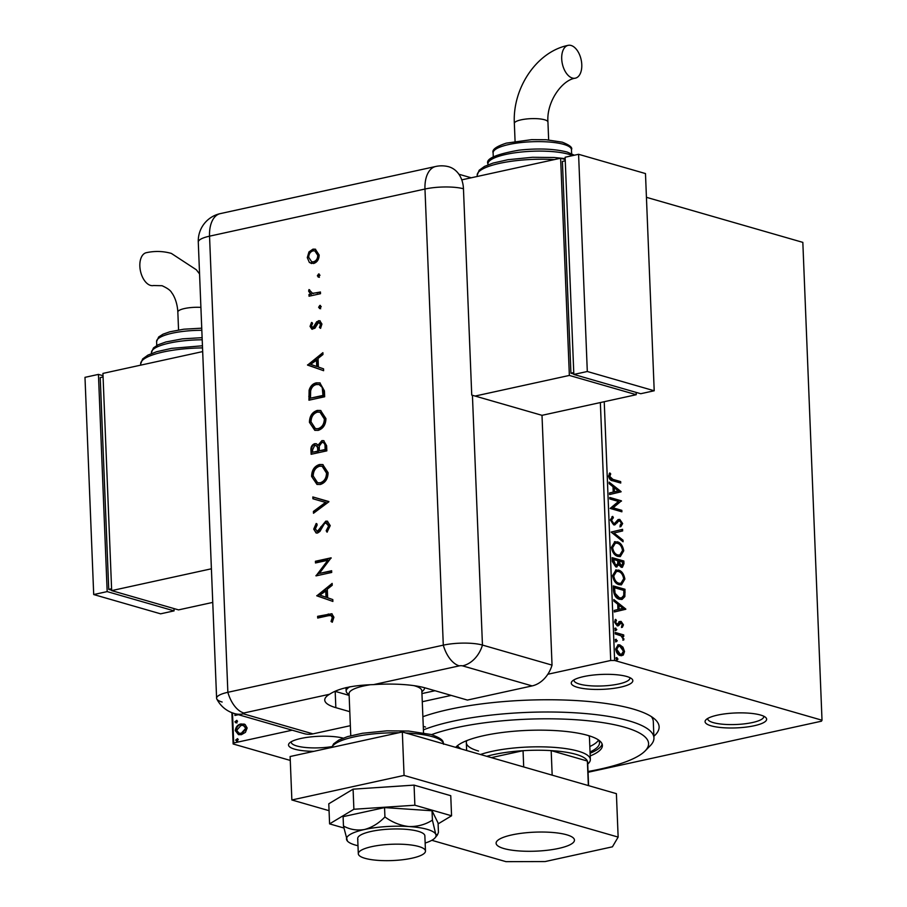 <?xml version="1.0" encoding="UTF-8"?>
<svg xmlns="http://www.w3.org/2000/svg" width="907" height="907" viewBox="0 0 907 907"><rect width="100%" height="100%" fill="white"/><g stroke="black" fill="none" stroke-linecap="round" stroke-linejoin="round"><path stroke-width="1.36" d="M422.877 716.711A131.64 31.926 -2.3 0 1 633.052 709.013A131.64 31.926 -2.3 0 1 654.616 719.002A131.64 31.926 -2.3 0 1 653.89 736.246M423.41 729.874A126.039 30.566 -2.3 0 1 628.993 720.861A126.039 30.566 -2.3 0 1 653.947 737.901L653.301 721.609A126.039 30.566 177.7 0 0 651.328 716.587M313.901 751.325A30.815 7.471 -2.3 0 1 294.616 749.159A30.815 7.471 -2.3 0 1 289.424 743.094A30.815 7.471 -2.3 0 1 312.552 736.722A30.815 7.471 -2.3 0 1 343.141 738.128M291.238 741.745A28.004 6.791 177.7 0 0 291.204 742.164A28.004 6.791 177.7 0 0 296.748 745.951A28.004 6.791 177.7 0 0 331.973 746.608M626.737 676.486A30.815 7.471 -2.3 0 1 631.782 678.821A30.815 7.471 -2.3 0 1 615.479 688.107A30.815 7.471 -2.3 0 1 577.362 687.291A30.815 7.471 -2.3 0 1 572.17 681.214A30.815 7.471 -2.3 0 1 595.967 674.785A30.815 7.471 -2.3 0 1 626.737 676.486M573.995 679.865A28.004 6.791 177.7 0 0 573.961 680.295A28.004 6.791 177.7 0 0 579.505 684.082A28.004 6.791 177.7 0 0 610.887 685.273A28.004 6.791 177.7 0 0 629.934 678.051A28.004 6.791 177.7 0 0 629.855 677.62M760.542 715.033A30.815 7.471 -2.3 0 1 765.587 717.369A30.815 7.471 -2.3 0 1 749.284 726.654A30.815 7.471 -2.3 0 1 711.167 725.838A30.815 7.471 -2.3 0 1 705.975 719.761A30.815 7.471 -2.3 0 1 729.772 713.333A30.815 7.471 -2.3 0 1 760.542 715.033M707.8 718.412A28.004 6.791 177.7 0 0 707.755 718.843A28.004 6.791 177.7 0 0 713.299 722.63A28.004 6.791 177.7 0 0 744.681 723.82A28.004 6.791 177.7 0 0 763.728 716.598A28.004 6.791 177.7 0 0 763.66 716.167M604.232 401.71L614.629 660.477L822.014 720.226L821.447 721.201L588.053 772.276M622.95 647.179L624.526 651.532L623.268 655.069L620.286 655.614C617.86 654.945 616.318 652.745 615.672 648.981L618.177 644.798L619.855 644.888L622.95 647.179L622.055 647.383L623.631 651.736L624.526 651.532M615.15 632.451L623.71 634.923L623.767 636.385L622.508 636.022L623.767 639.991L621.034 635.818L615.207 633.914L615.15 632.451M623.449 624.832L622.349 627.304L621.578 626.238L622.406 624.617L621.193 622.871L618.483 625.717L617.179 625.819L614.583 622.021L615.626 619.345L616.454 620.411L615.626 622.157L617.077 624.333L619.798 621.488L621.091 621.397L623.449 624.832L622.553 625.025L621.454 627.497M621.193 622.871L619.538 623.2L617.588 625.909M615.048 619.969L615.547 620.603L614.731 622.349L616.182 624.538L617.882 624.231M619.798 621.488L621.091 621.397L620.195 621.601L622.553 625.025M613.461 590.332L613.279 585.911L624.991 589.289L624.866 596.568L622.089 599.425L619.458 599.255C616.091 598.495 614.096 595.525 613.461 590.332M612.146 557.646L623.857 561.025L623.959 563.712L622.372 567.317L621.238 567.249L618.676 564.755L615.808 566.898L612.304 561.456L612.146 557.646M616.93 566.954L615.808 566.898M611.125 532.069L622.587 529.348L622.644 530.935L613.948 532.999L623.018 540.187L623.086 541.774L611.125 532.069M609.787 498.929L609.731 497.467L621.442 500.834L613.087 507.829L621.817 510.346L621.885 511.809L610.173 508.43L618.506 501.435L609.787 498.929M612.883 479.35L620.671 481.594L620.728 483.057L612.815 480.778C610.717 480.744 609.3 479.191 608.574 476.118L609.787 472.921L610.717 473.919L609.776 476.447L612.883 479.35L611.976 479.542L620.671 481.594M822.014 720.226L802.831 242.373L646.442 197.318M621.068 491.583L609.617 494.542L609.549 492.955L613.223 492.082L613.007 486.742L609.175 483.703L609.119 482.116L621.068 491.583L620.184 492.025L621.08 491.821M610.332 519.926L612.724 516.389L613.37 517.75L611.533 520.164L613.62 523.396L614.753 523.248L618.03 519.62L619.776 519.394L622.644 523.566L620.819 526.672L620.048 525.323L621.442 523.203L619.889 520.867L618.415 521.31L614.81 524.904L613.665 524.847L610.332 519.926M611.908 516.763L612.463 517.942L610.638 520.357L612.724 523.588L614.753 523.248M618.03 519.62L619.776 519.394L618.88 519.586L621.749 523.77L622.644 523.566M619.889 520.867L617.508 521.502L616.42 522.976L617.316 522.783M617.248 541.774C620.581 542.635 622.746 545.64 623.744 550.787L620.309 556.569L617.894 556.41C614.549 555.549 612.395 552.522 611.443 547.352L614.889 541.638L616.352 541.978C619.685 542.828 621.851 545.833 622.848 550.98L623.744 550.787M618.381 570.038C621.714 570.9 623.88 573.904 624.878 579.051L621.442 584.834L619.028 584.675C615.683 583.813 613.529 580.786 612.576 575.616L616.023 569.902L617.486 570.242C620.819 571.093 622.984 574.097 623.982 579.244L624.878 579.051M625.785 609.028L614.334 611.987L614.266 610.4L617.939 609.527L617.724 604.187L613.892 601.148L613.835 599.561L625.785 609.028L624.9 609.47L625.796 609.266M615.127 628.211L616.817 629.56L615.887 630.501L614.867 629.005L615.796 628.063L614.867 629.005M614.901 628.256L615.921 629.764L616.817 629.56L615.887 630.501M615.581 639.412L617.27 640.773L616.341 641.702L615.32 640.206L616.238 639.276L615.32 640.206M615.343 639.469L616.375 640.966L617.27 640.773L616.341 641.702M616.307 657.688L618.007 659.049L617.077 659.979L616.046 658.482L616.975 657.541L616.046 658.482M616.08 657.745L617.1 659.242L618.007 659.049L617.077 659.979M245.094 724.478L247.157 728.004L245.423 732.357L241.398 734.67L238.45 734.625L235.276 730.611C235.809 726.847 237.702 724.625 240.967 723.945L245.094 724.478M238.36 714.693L234.868 715.453L235.446 713.854M232.498 712.925L233.711 742.992L292.179 730.192M422.277 701.723L451.21 695.397M547.828 674.252L610.706 660.489L600.355 402.561M236.942 722.958L235.582 722.029L236.852 720.521L237.532 721.258L236.274 722.766L234.913 721.836L236.795 720.328M236.274 722.766L235.65 722.754M237.679 741.234L236.319 740.293L237.577 738.797L238.269 739.534L237.01 741.042L235.65 740.101L237.532 738.604M237.01 741.042L236.387 741.03M290.274 760.429L233.133 743.967L231.875 712.687M614.629 660.477L610.706 660.489M233.711 742.992L233.133 743.967M423.274 726.371A126.039 30.566 177.7 0 0 425.508 727.04M235.525 715.306L234.811 713.99M235.48 714.183L236.115 714.047M235.582 722.029L234.913 721.836M238.79 734.715L235.276 730.611M235.945 730.804C236.478 727.04 238.371 724.818 241.636 724.137L240.967 723.945M241.636 724.137L244.278 724.092M239.312 733.253L241.999 733.4L246.409 728.502L243.677 725.543M241.33 733.207L245.74 728.31L243.337 725.43L241.013 725.419L236.682 730.294L238.972 733.173L241.999 733.4M246.409 728.502L245.74 728.31M236.319 740.293L235.65 740.101M619.764 481.787L619.81 482.785M609.289 473.545L610.717 473.919M609.821 474.112L609.005 475.733L609.912 475.54M609.005 475.733L608.88 476.64L609.776 476.447M608.88 476.64L611.976 479.542M620.184 492.025L609.617 494.53M609.153 483.057L620.173 491.775M614.232 487.717L613.336 487.909L613.506 492.002L618.245 490.88L614.232 487.717L614.402 491.798M609.753 497.932L621.442 500.834M620.547 501.038L621.454 501.152M620.558 501.344L613.087 507.829M612.191 508.022L621.817 510.346M620.921 510.539L620.966 511.537M612.463 517.942L613.37 517.75M610.638 520.357L611.533 520.164M612.724 523.588L613.858 523.441M618.279 519.484L618.88 519.586M621.749 523.77L619.912 526.865M618.993 521.06L617.508 521.502M616.42 522.976L614.368 524.949M621.692 529.563L621.749 531.139L622.644 530.935M621.749 531.139L613.948 532.999M613.053 533.203L622.123 540.379L623.018 540.187M622.123 540.379L622.145 541.037M622.848 550.98L619.855 556.637M614.447 541.762L616.352 541.978M615.388 543.134L614.481 543.327L611.737 547.851C612.508 552.034 614.243 554.46 616.941 555.152L619.764 555.061L622.542 550.504C621.737 546.343 619.991 543.928 617.316 543.248L615.388 543.134L612.633 547.647C613.404 551.83 615.139 554.268 617.837 554.948L619.764 555.061M616.941 555.152L617.837 554.948M611.737 547.851L612.633 547.647M612.168 558.111L623.857 561.025M622.962 561.218L621.907 567.363M616.465 567L618.676 564.755M614.844 565.628L616.477 565.48L615.751 565.435L617.746 563.735L617.758 560.707L613.404 559.46L615.751 565.435L614.844 565.628L612.576 561.331L613.472 561.127M613.404 559.46L612.508 559.653L612.576 561.331M620.263 565.979L621.862 565.843L621.159 565.787L622.78 563.655L622.712 562.136L618.959 561.059L621.159 565.787L620.263 565.979L618.098 562L618.993 561.807M618.959 561.059L618.098 562M623.982 579.244L620.989 584.902M615.592 570.027L617.486 570.242M616.522 571.399L615.626 571.591L612.871 576.115C613.642 580.299 615.377 582.725 618.075 583.416L620.898 583.326L623.676 578.768C622.871 574.607 621.125 572.192 618.449 571.512L616.522 571.399L613.778 575.911C614.538 580.095 616.272 582.532 618.971 583.224L620.898 583.326M618.075 583.416L618.971 583.224M612.871 576.115L613.778 575.911M613.302 586.376L624.991 589.289M624.095 589.482L623.971 596.761L624.866 596.568M623.971 596.761L621.624 599.493M614.549 587.725L613.642 587.917L614.164 593.484L618.506 597.985L621.488 597.928L623.733 595.48L623.846 590.4L614.549 587.725L615.059 593.291L619.402 597.792L621.488 597.928M618.506 597.985L619.402 597.792M614.164 593.484L615.059 593.291M624.9 609.47L614.334 611.976M613.869 600.502L624.889 609.221M618.948 605.162L618.052 605.354L618.223 609.447L622.962 608.325L618.948 605.162L619.118 609.243M620.297 623.075L619.538 623.2L620.297 623.075M615.547 620.603L616.454 620.411M614.731 622.349L615.626 622.157M616.182 624.538L616.987 624.424M618.903 621.692L620.195 621.601M615.921 629.764L614.991 630.694M615.173 632.916L623.71 634.923M622.814 635.115L622.848 636.113M621.612 636.215L622.508 636.022M622.939 638.222L623.12 639.163L624.016 638.97M623.12 639.163L622.871 640.195M616.375 640.966L615.445 641.907M623.631 651.736L622.372 655.262L623.268 655.069M622.372 655.262L621.544 655.772M617.746 644.934L619.855 644.888M618.959 645.081L622.055 647.383M618.563 646.283L615.819 649.48L619.322 654.344L621.578 654.219L623.472 651.226L619.912 646.351L618.563 646.283L616.715 649.287L620.218 654.151L621.578 654.219M619.322 654.344L620.218 654.151M615.819 649.48L616.715 649.287M617.1 659.242L616.182 660.183M588.031 771.494A120.438 29.205 177.7 0 0 645.047 751.007A120.438 29.205 177.7 0 0 624.73 727.267A120.438 29.205 177.7 0 0 431.528 734.647M653.947 737.901A126.039 30.566 -2.3 0 1 650.262 745.69L645.047 751.007M466.867 740.588A61.619 14.943 177.7 0 0 466.334 742.72A61.619 14.943 177.7 0 0 478.533 751.041M457.536 745.792A71.426 17.324 177.7 0 0 461.244 748.955M456.811 747.674A71.426 17.324 -2.3 0 1 457.752 745.441M590.208 755.939A74.227 18.004 177.7 0 0 602.395 745.407A74.227 18.004 177.7 0 0 587.702 735.373A74.227 18.004 177.7 0 0 512.421 731.382A74.227 18.004 177.7 0 0 455.711 747.357M590.094 753.229A74.227 18.004 177.7 0 0 602.135 744.057M598.246 739.795A71.426 17.324 -2.3 0 1 599.493 742.81A71.426 17.324 -2.3 0 1 590.049 751.948M589.822 746.518A71.426 17.324 177.7 0 0 598.495 740.123M480.506 754.499A61.619 14.943 -2.3 0 1 578.144 751.155A61.619 14.943 -2.3 0 1 590.344 759.488L589.471 737.765A61.619 14.943 177.7 0 0 588.779 735.69M588.598 785.643L587.657 762.322A58.819 14.263 177.7 0 0 587.373 761.052A58.819 14.263 177.7 0 0 576.013 754.363A58.819 14.263 177.7 0 0 551.184 750.622A58.819 14.263 177.7 0 0 523.056 750.69A58.819 14.263 177.7 0 0 486.776 756.313M588.36 785.575L587.373 761.052L551.184 750.622L552.17 775.156M590.344 759.488A61.619 14.943 -2.3 0 1 588.541 763.297L587.725 764.125M523.702 766.948L523.056 750.69L491.356 757.628M421.948 693.583L434.997 690.726M418.819 846.526A33.616 8.152 177.7 0 0 381.167 845.086A33.616 8.152 177.7 0 0 358.31 853.759A33.616 8.152 177.7 0 0 364.965 858.305A33.616 8.152 177.7 0 0 402.617 859.745A33.616 8.152 177.7 0 0 425.474 851.072A33.616 8.152 177.7 0 0 418.819 846.526M423.524 732.788L421.834 690.76A36.416 8.832 177.7 0 0 414.624 685.839A36.416 8.832 177.7 0 0 413.864 685.624M369.523 684.887A36.416 8.832 177.7 0 0 349.07 693.685L350.76 735.713M349.116 694.807L347.506 693.413A39.216 9.512 -2.3 0 1 346.168 691.089A39.216 9.512 -2.3 0 1 349.989 686.746M424.533 687.937L424.521 687.721A39.216 9.512 -2.3 0 1 424.533 687.937A39.216 9.512 -2.3 0 1 423.376 690.363L421.88 691.882M566.705 834.791A39.216 9.512 -2.3 0 1 574.46 840.086A39.216 9.512 -2.3 0 1 547.805 850.21A39.216 9.512 -2.3 0 1 503.873 848.544A39.216 9.512 -2.3 0 1 496.106 843.238A39.216 9.512 -2.3 0 1 522.772 833.114A39.216 9.512 -2.3 0 1 566.705 834.791M329.071 810.688L291.861 799.974L290.115 756.529L402.323 731.983L616.397 793.659L618.143 837.093L612.429 846.821L545.107 861.559L505.947 861.65L431.823 840.301M291.861 799.974L404.068 775.417L618.143 837.093M402.323 731.983L404.068 775.417M438.104 823.885L451.561 815.79L450.756 795.7L414.068 785.122L353.084 789.169L328.788 803.783L329.592 823.873L343.81 827.978M451.561 815.79L414.873 805.223L414.068 785.122M414.873 805.223L353.889 809.259L353.084 789.169M353.889 809.259L329.592 823.873M425.474 851.072L424.861 835.857A33.616 8.152 177.7 0 0 424.635 834.996A33.616 8.152 177.7 0 0 389.16 829.145A33.616 8.152 177.7 0 0 357.698 838.556A33.616 8.152 177.7 0 0 357.925 839.428M432.038 810.767L438.07 823.012L438.444 832.377L437.367 835.018L435.757 834.259L432.412 820.132L432.038 810.767L384.557 807.593L343.095 816.663L343.47 826.028L347.426 841.072M432.412 820.132C425.406 824.588 417.594 826.731 408.989 826.549C400.418 825.597 392.391 822.4 384.931 816.958L384.557 807.593M384.931 816.958C378.831 823.273 372.029 827.456 364.523 829.497C357.029 830.755 350.011 829.599 343.47 826.028M425.156 843.045A44.817 10.873 177.7 0 0 435.156 837.728A44.817 10.873 177.7 0 0 435.757 834.259A44.817 10.873 177.7 0 0 408.989 826.549A44.817 10.873 177.7 0 0 364.523 829.497A44.817 10.873 177.7 0 0 346.803 840.165A44.817 10.873 177.7 0 0 347.585 841.243A44.817 10.873 177.7 0 0 357.982 845.743M472.422 395.282L482.456 645.07A28.004 6.791 177.7 0 0 443.296 645.16L424.975 189.03L209.54 236.171A28.004 16.02 77.7 0 1 220.276 213.621L435.711 166.48A28.004 28.004 0 0 1 447.707 166.491A27.981 21.927 106.1 0 1 463.454 188.747L471.742 395.089A28.004 6.791 -2.3 0 1 472.422 395.282L542.001 415.327L552.034 665.114L482.456 645.07L552.034 665.114A28.004 21.949 106.1 0 1 532.126 685.907L467.411 700.068L425.598 688.016A56.019 13.582 177.7 0 0 373.548 684.626C353.129 685.17 338.47 688.379 329.57 694.252L243.847 713.004A2.336 0.567 177.7 0 0 243.371 713.82L312.949 733.865L350.363 725.679M312.949 733.865A28.004 21.949 106.1 0 1 304.106 733.627L234.528 713.582A28.004 21.949 -73.9 0 0 243.371 713.82M329.57 694.252A56.019 13.582 177.7 0 0 324.751 700.091A56.019 13.582 177.7 0 0 335.839 707.664L349.796 711.678M335.08 691.338A56.019 13.582 177.7 0 0 335.182 691.372L349.138 695.386M532.126 685.907L462.547 665.863A28.004 21.949 106.1 0 0 482.456 645.07A28.004 6.791 177.7 0 0 443.296 645.16L227.861 692.302A28.004 6.791 177.7 0 0 216.796 698.98C220.027 705.181 224.823 709.659 231.172 712.403L234.528 713.582M318.731 277.134L317.359 275.83L318.606 273.959L319.978 275.263L318.221 277.123M319.4 277.327L318.028 276.023L319.117 273.971M320.001 308.561L318.618 307.269L319.865 305.398L321.237 306.691L319.479 308.55M320.67 308.754L319.287 307.462L320.375 305.398M307.541 365.124L322.881 352.664L322.96 354.524L318.04 358.435L318.38 367.052L323.538 368.832L323.606 370.702L307.53 364.875M318.153 430.394L314.797 430.326L309.434 422.345C309.582 416.075 312.201 412.095 317.28 410.429L320.579 410.474L325.942 418.58C325.749 424.771 323.153 428.705 318.153 430.394M320.33 484.485L316.974 484.417L311.6 476.436C311.759 470.166 314.378 466.198 319.445 464.52L322.756 464.577L328.107 472.672C327.926 478.862 325.33 482.807 320.33 484.485M330.239 525.641L327.042 532.182L326.18 530.742L328.629 526.003L325.817 522.863L324.298 523.872L319.922 531.434L317.575 533.021L316.112 532.987L313.72 529.132L316.18 523.498L317.201 524.824L315.341 528.974L317.439 531.332L325.772 521.151L327.336 521.174L330.239 525.641M327.087 523.01L325.817 522.863M317.042 531.366L318.108 531.525L320.092 529.824L319.423 529.631M316.804 595.865L332.155 583.416L332.223 585.264L327.302 589.176L327.654 597.792L332.801 599.584L332.88 601.443L316.792 595.627M462.547 665.863A2.336 0.567 177.7 0 0 459.282 665.863A28.004 16.02 77.7 0 1 443.296 645.16L227.861 692.302A28.004 6.791 177.7 0 0 216.603 698.243A28.004 6.791 177.7 0 0 222.147 702.029M328.153 615.751L317.699 618.041L317.631 616.329L331.781 613.744L333.912 617.236L332.291 622.225L331.044 621.476L332.302 617.497L330.953 615.502L328.153 615.751M331.645 570.741L331.713 572.453L315.999 575.888L327.846 560.265L315.489 562.975L315.421 561.263L331.123 557.828L319.309 573.439L331.645 570.741M328.878 501.786L313.493 513.26L313.414 511.435L325.545 502.399L312.904 498.771L312.836 496.945L328.878 501.786M326.826 450.858L311.124 454.294L310.976 450.586C310.648 447.094 311.872 444.804 314.627 443.704L316.271 443.727L318.051 445.167L321.917 440.632L323.64 440.655L326.622 445.722L326.826 450.858M324.423 390.883L324.661 396.767L308.947 400.202L309.117 390.214C310.398 386.053 312.813 383.593 316.373 382.845L319.876 382.89L324.423 390.883M310.047 326.373L311.532 322.461L312.564 323.402L311.452 326.067L313.074 327.529L316.713 321.736L319.774 320.715L321.94 324.037L320.545 328.357L319.434 327.45L320.534 324.434L318.584 322.393L314.944 328.198L311.906 329.207L310.047 326.373L310.716 326.565L312.201 322.654M312.802 327.563L313.743 327.722L314.763 327.019L314.094 326.826M319.581 322.552L318.584 322.393M320.511 293.698L309.038 296.215L308.97 294.503L310.659 294.14L308.629 291.158L308.97 289.594L312.643 293.392L320.443 291.997L320.511 293.698M312.167 293.324L320.466 292.326M309.4 262.508L307.28 257.633L308.958 251.942L312.972 249.142L315.307 249.187L319.162 255.026C319.037 259.481 317.167 262.316 313.55 263.518L309.4 262.508L307.28 257.633M471.209 177.783L458.885 174.235M318.357 617.894L317.631 616.329M318.3 616.522L332.109 613.869M332.381 622.066L331.044 621.476M331.713 621.669L332.79 618.982L332.121 618.789M332.79 618.982L332.971 617.69L332.302 617.497M332.971 617.69L331.27 615.626M317.461 595.82L332.177 584.119M332.88 601.409L317.473 596.058M325.998 597.225L326.667 597.418L326.395 590.627L319.865 595.094L325.998 597.225L325.726 590.434M327.846 560.265L328.515 560.458L316.656 575.718L315.987 575.526M316.146 562.828L315.421 561.263M316.09 561.456L331.134 558.168M331.656 571.081L319.309 573.439M327.393 531.853L326.18 530.742M326.849 530.935L329.298 526.196L328.629 526.003M329.298 526.196L326.486 523.056M316.452 533.067L313.72 529.132M314.389 529.325L316.849 523.69M317.371 531.513L318.108 531.525M320.092 529.824L321.554 526.922L320.885 526.729M321.554 526.922L326.441 521.344L325.772 521.151M326.441 521.344L327.676 521.298M314.128 512.784L313.414 511.435M314.083 511.627L326.214 502.591L325.545 502.399M313.573 498.963L312.836 496.945M313.505 497.138L328.867 501.548M317.303 484.497L311.6 476.436M312.269 476.628C312.427 470.359 315.046 466.391 320.114 464.713L319.445 464.52M320.114 464.713L323.085 464.679M317.96 482.819L320.919 482.978C324.967 481.56 327.053 478.329 327.166 473.284L322.495 466.379M319.513 466.232C315.443 467.649 313.334 470.903 313.21 476.005L317.62 482.739L320.25 482.785C324.298 481.368 326.384 478.136 326.497 473.091L322.155 466.277L319.513 466.232M327.166 473.284L326.497 473.091M320.919 482.978L320.25 482.785M311.781 454.158L311.645 450.779C311.316 447.287 312.541 444.997 315.296 443.897L314.627 443.704M315.296 443.897L316.588 443.852M321.917 440.632L322.586 440.825L318.72 445.36L318.051 445.167M322.586 440.825L323.969 440.768M325.715 447.276L325.046 447.083C325.205 444.101 324.184 442.525 321.985 442.333L319.309 446.063L319.309 450.79L325.817 449.702L325.715 447.276C325.874 444.294 324.853 442.718 322.654 442.525M321.985 442.333L323.289 442.491M318.323 450.189L317.654 449.997C317.824 447.106 316.838 445.575 314.718 445.405L312.575 449.929L312.666 452.242L318.368 451.335L318.323 450.189C318.493 447.298 317.507 445.768 315.387 445.598M314.718 445.405L316.01 445.552M318.368 451.335L317.654 449.997M312.666 452.242L317.699 451.142M325.817 449.702L325.148 449.509L325.046 447.083M319.309 450.79L325.148 449.509M315.126 430.406L309.434 422.345M310.103 422.537C310.251 416.268 312.87 412.288 317.949 410.622L317.28 410.429M317.949 410.622L320.919 410.588M315.783 428.728L318.742 428.875C322.801 427.469 324.876 424.238 325.001 419.193L320.318 412.288M317.337 412.129C313.266 413.558 311.169 416.812 311.033 421.914L315.455 428.648L318.074 428.682C322.132 427.276 324.207 424.045 324.332 419L319.99 412.186L317.337 412.129M325.001 419.193L324.332 419M318.742 428.875L318.074 428.682M309.604 400.066L309.786 390.407L309.117 390.214M309.786 390.407C311.067 386.246 313.482 383.786 317.042 383.037L316.373 382.845M317.042 383.037L320.194 382.992M322.937 388.083L319.105 384.568L316.441 384.557C313.471 385.226 311.532 387.334 310.648 390.872L310.489 398.15L323.64 395.611L322.937 388.083L319.445 384.681M310.489 398.15L322.971 395.418L322.268 387.89M323.64 395.611L322.971 395.418M308.199 365.067L322.915 353.367M323.606 370.657L308.21 365.317M316.736 366.473L317.405 366.666L317.133 359.875L310.591 364.342L316.736 366.473L316.464 359.682M313.13 327.71L313.743 327.722M314.763 327.019L317.382 321.928L316.713 321.736M317.382 321.928L319.128 320.885L318.459 320.693M319.128 320.885L320.114 320.84M320.704 328.141L319.434 327.45M320.103 327.642L321.203 324.627L320.534 324.434M321.203 324.627L319.253 322.586M312.246 329.275L310.716 326.565M319.287 307.462L318.618 307.269M309.695 296.067L308.97 294.503M309.638 294.696L310.659 294.14M311.328 294.333L308.629 291.158M309.298 291.351L309.638 289.786M312.473 293.437L313.312 293.585M318.028 276.023L317.359 275.83M307.949 257.826L309.627 252.135L308.958 251.942M309.627 252.135L313.641 249.334L312.972 249.142M313.641 249.334L315.636 249.3M311.498 263.552L310.069 262.701M312.019 261.851L314.151 261.998C316.906 261.091 318.334 258.937 318.425 255.536L315.16 251.001M313.051 250.842C310.285 251.761 308.833 253.926 308.697 257.327L311.679 261.783L313.482 261.806C316.237 260.899 317.665 258.744 317.756 255.343L314.831 250.888L313.051 250.842M318.425 255.536L317.756 255.343M314.151 261.998L313.482 261.806M199.563 273.948L196.343 269.776L171.355 253.416C163.135 251.092 154.78 250.854 146.288 252.702A16.802 9.614 77.7 0 0 140.063 268.699A16.802 9.614 77.7 0 0 150.539 285.41A16.802 9.614 77.7 0 0 153.476 285.535L162.047 285.716C167.534 288.211 170.765 290.58 171.752 292.836C171.979 292.836 177.205 299.832 177.84 312.076A16.802 4.07 177.7 0 1 184.597 308.516A16.802 4.07 177.7 0 1 200.9 307.382M202.68 351.587L102.933 373.412L111.663 590.616L178.554 609.889L212.76 602.407M111.663 590.616L211.399 568.791M111.64 590.208L108.738 589.369L111.584 588.745M108.738 589.369L100.224 377.595L103.081 376.972M107.173 591.602L93.704 594.55L160.607 613.824L174.076 610.876L107.173 591.602L98.444 374.398L103.024 375.713M93.704 594.55L84.986 377.346L98.444 374.398M173.974 608.574L174.076 610.876M571.093 45.475A16.802 9.614 -102.3 0 1 581.568 62.186A16.802 9.614 -102.3 0 1 575.333 78.183A16.802 9.614 -102.3 0 1 572.396 78.059A16.802 9.614 -102.3 0 1 561.921 61.347A16.802 9.614 -102.3 0 1 568.145 45.35A16.802 9.614 -102.3 0 1 571.093 45.475M461.765 179.858L560.628 158.215L569.358 375.43L475.098 396.053M636.158 392.402L636.249 394.704L569.358 375.43M565.208 159.541L560.628 158.215M565.265 160.788L562.408 161.412L570.922 373.196L573.825 374.035M636.249 394.704L542.001 415.327M573.768 372.573L570.922 373.196M573.836 374.444L640.739 393.717L654.208 390.77L645.478 173.566L578.587 154.292L565.118 157.24L573.836 374.444L587.305 371.496L654.208 390.77M578.587 154.292L587.305 371.496M623.064 563.905L623.959 563.712M624.209 592.362L625.104 592.169M613.71 589.493L614.606 589.301M618.71 624.413L619.617 624.209M443.568 743.865A56.019 13.582 177.7 0 0 432.514 736.711A56.019 13.582 177.7 0 0 405.792 732.981M398.649 732.777A56.019 13.582 177.7 0 0 331.894 747.391M459.282 665.863L373.548 684.626M216.603 698.243L198.282 242.112A28.004 6.791 177.7 0 1 209.54 236.171L227.861 692.302A28.004 16.02 77.7 0 0 243.847 713.004M335.182 691.372L335.839 707.664M463.454 188.747A28.004 6.791 177.7 0 0 424.975 189.03A28.004 16.02 77.7 0 1 435.711 166.48M328.901 614.209L328.232 614.016M311.645 450.779L310.976 450.586M309.457 396.563L308.788 396.37M323.561 393.423L322.892 393.23M315.863 324.774L315.194 324.581M317.257 293.029L316.588 292.836M202.533 347.903A56.019 13.582 177.7 0 0 140.676 363.888L142.648 358.934L147.943 355.102L156.628 351.723L171.491 348.379L202.442 345.782M202.204 339.785A44.817 10.873 177.7 0 0 151.435 352.585L153.464 347.914L158.158 344.762L165.879 341.973L182.432 338.855L202.125 337.665M201.83 330.295A39.216 9.512 177.7 0 0 156.594 341.497L158.68 336.962L163.079 334.161L169.813 331.803L183.792 329.207L201.739 328.175M575.333 78.183C562.295 79.793 546.309 101.743 547.941 122.06A16.802 4.07 177.7 0 0 544.608 119.781A16.802 4.07 177.7 0 0 521.106 119.837A16.802 4.07 177.7 0 0 514.348 123.409C512.387 88.421 536.502 51.71 568.145 45.35M572.521 155.619A44.817 10.873 177.7 0 0 568.632 154.258A44.817 10.873 177.7 0 0 518.419 152.342A44.817 10.873 177.7 0 0 487.955 163.906L487.989 164.836M493.113 152.818C491.821 149.689 496.231 146.458 506.333 143.136L531.751 139.633L546.161 139.746L562.238 142.172C569.709 145.12 572.782 147.626 571.467 149.678A39.216 9.512 177.7 0 0 563.712 144.372A39.216 9.512 177.7 0 0 519.779 142.705A39.216 9.512 177.7 0 0 493.113 152.818L493.272 156.82M554.381 159.587A56.019 13.582 177.7 0 0 477.195 175.221L477.241 176.468M238.972 733.173L239.641 733.366M243.337 725.43L244.006 725.623M614.3 523.43L613.404 523.622M619.198 520.833L618.302 521.026M620.762 622.86L619.866 623.052M617.588 624.367L616.681 624.56M466.652 750.508L466.334 742.72M358.31 853.759L357.698 838.556M346.02 687.574L346.168 691.089M331.769 747.413L333.64 743.819L338.935 739.987L347.619 736.597L362.483 733.264L386.892 730.838L408.615 731.053L431.052 734.5C446.051 739.874 442.525 742.561 443.614 744.284M435.156 837.728L437.367 835.018M220.276 213.621A28.004 28.004 0 0 0 198.282 242.112M330.953 615.502L331.622 615.694M322.155 466.277L322.824 466.47M317.62 482.739L318.289 482.932M319.99 412.186L320.659 412.379M315.455 428.648L316.124 428.841M319.105 384.568L319.774 384.761M314.831 250.888L315.5 251.08M311.679 261.783L312.348 261.976M156.594 341.497L156.752 345.488M151.435 352.585L151.469 353.515M140.676 363.888L140.721 365.147M178.554 329.955L177.84 312.076M515.074 141.277L514.348 123.409M574.346 155.222L567.158 152.047C554.166 148.759 538.1 148.136 518.951 150.177C495.721 154.315 485.381 158.884 487.955 163.906M571.467 149.678L571.637 153.668M477.195 175.221L479.168 170.255L484.463 166.423L493.147 163.045L507.999 159.7L532.42 157.285L554.143 157.501L565.174 158.612M548.656 139.927L547.941 122.06"/></g></svg>
